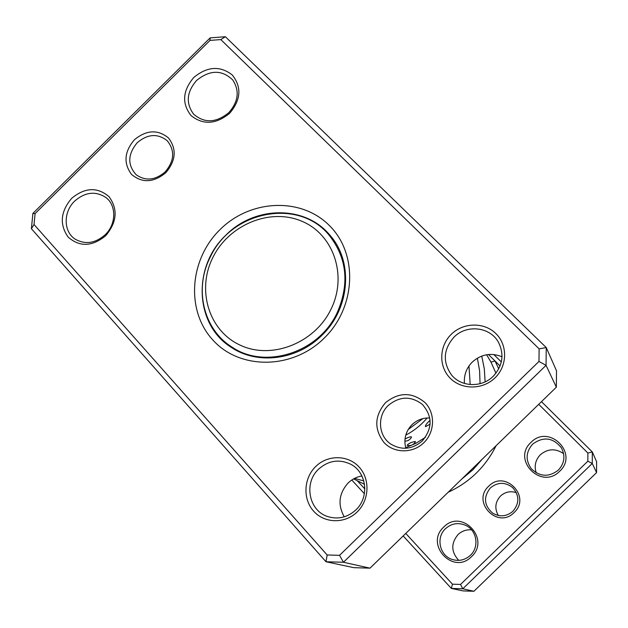 <?xml version="1.0" encoding="UTF-8"?>
<svg xmlns="http://www.w3.org/2000/svg" width="628" height="628" viewBox="0 0 628 628"><rect width="100%" height="100%" fill="white"/><g stroke="black" fill="none" stroke-linecap="round" stroke-linejoin="round"><path stroke-width="0.94" d="M331.011 309.204C347.786 275.37 333.327 234.009 301.503 221.103C269.899 207.711 228.969 224.761 212.939 257.339C196.462 289.72 208.653 330.815 240.218 345.172C271.516 360.025 314.714 343.241 331.011 309.204M337.205 312.658C349.694 283.809 347.017 258.006 329.182 235.264C298.795 197.561 231.52 210.765 210.356 256.915C194.044 288.338 203.025 328.766 231.434 346.735C264.498 369.947 318.757 353.014 337.205 312.658M332.816 238.852L329.904 236.104M232.36 347.347L235.461 349.875M165.816 172.739C153.577 182.724 142.148 183.274 131.535 174.403C123.339 163.288 124.281 151.756 134.353 139.809C146.371 129.894 157.738 129.258 168.445 137.917C176.868 148.977 175.989 160.587 165.816 172.739M137.249 142.689C127.696 154.198 127.319 164.866 136.119 174.686C145.5 181.28 155.187 180.354 165.164 171.907C174.419 160.901 175.086 150.484 167.158 140.68C157.667 133.254 147.698 133.921 137.249 142.689M405.837 448.259C403.521 439.302 405.594 431.428 412.046 424.63C417.078 419.912 422.982 417.699 429.772 417.997M423.79 442.771C412.8 453.62 394.086 453.432 384.022 442.552C373.927 429.167 374.421 415.877 385.498 402.689C398.945 391.958 412.125 391.927 425.03 402.603C435.455 413.161 434.945 432.08 423.79 442.771M388.285 405.437C376.926 415.924 378.213 436.044 390.938 444.169C401.849 450.488 412.282 449.428 422.252 440.989C432.614 428.461 432.661 416.27 422.377 404.424C411.002 395.781 399.636 396.119 388.285 405.437M464.437 383.441C463.77 375.199 466.392 368.063 472.303 362.034C481.229 354.176 491.127 352.418 502.015 356.767M344.254 516.828C337.55 504.739 338.845 493.451 348.14 482.971C352.057 479.211 356.641 476.864 361.893 475.945M229.683 113.268C215.993 124.43 203.111 125.2 191.045 115.576C181.673 103.455 182.591 90.754 193.785 77.48C207.201 66.395 220.004 65.532 232.195 74.897C241.843 86.939 241.003 99.734 229.683 113.268M196.595 80.455C186.618 92.065 185.637 103.298 193.652 114.17C204.477 123.457 216.205 122.939 228.843 112.608C238.436 101.603 239.739 90.73 232.76 79.984C221.912 69.575 209.862 69.732 196.595 80.455M495.021 377.836C482.744 389.949 461.619 389.988 450.143 378.142C438.477 366.469 439.113 345.997 451.32 334.261C463.346 322.352 484.157 321.936 495.885 333.578C507.785 345.047 507.471 365.896 495.021 377.836M453.997 337.126C443.282 349.458 442.489 362.105 451.611 375.073C461.352 387.146 481.872 387.829 493.239 376.251C502.832 365.637 504.504 354.184 498.247 341.907C489.762 326.693 466.392 324.315 453.997 337.126M357.151 511.969C344.968 523.988 324.472 523.501 313.608 511.145C302.563 498.962 303.646 478.12 315.751 466.478C327.698 454.656 347.896 454.766 359.004 466.918C370.284 478.897 369.5 500.124 357.151 511.969M318.639 469.116C303.52 482.799 308.717 510.784 327.769 516.577C338.123 519.694 347.472 517.488 355.825 509.96C369.759 497.227 366.666 471.981 350.471 464.116C339.018 458.864 328.405 460.528 318.639 469.116M105.708 235.712C92.167 246.733 79.646 247.189 68.146 237.078C59.33 224.479 60.508 211.565 71.678 198.322C84.953 187.372 97.395 186.822 109.021 196.666C118.111 209.195 117.004 222.202 105.708 235.712M74.653 201.109C63.138 211.942 63.389 231.834 75.313 239.221C85.377 244.834 95.346 243.326 105.229 234.699C116.376 224.188 116.565 205.207 105.755 197.404C95.464 190.834 85.094 192.066 74.653 201.109M324.009 338.319C292.216 369.837 239.574 369.939 212.821 339.968C185.582 310.436 189.483 259.301 220.09 229.55C250.297 199.39 301.024 196.894 329.378 225.538C358.196 253.704 356.217 307.241 324.009 338.319M225.805 235.233C192.419 266.374 194.523 324.715 231.371 347.417C257.401 365.049 297.13 360.166 321.654 335.54C350.173 308.607 353.58 261.484 329.849 235.115C305.075 204.979 254.544 205.701 225.805 235.233M327.157 554.987L325.987 561.754L353.839 567.673L369.994 568.159L556.353 387.201L546.054 365.347L343.453 562.256L325.987 561.754L31.4 228.725L32.892 213.41L210.16 37.868L225.366 36.722L546.258 347.567L546.054 365.347L538.965 361.461L539.122 348.846L220.813 39.595L210.011 40.404L35.082 213.622L34.022 224.51L327.157 554.987L339.552 555.325L538.965 361.461M369.994 568.159L343.453 562.256L339.552 555.325M556.353 387.201L556.51 370.795L546.258 347.567L539.122 348.846M31.4 228.725L34.022 224.51M32.892 213.41L35.082 213.622M210.16 37.868L210.011 40.404M220.813 39.595L225.366 36.722M488.717 486.221C504.841 469.226 531.649 496.654 514.089 512.558C497.643 529.592 471.259 501.811 488.717 486.221M512.919 511.27C519.544 503.271 519.45 495.374 512.652 487.595C505.148 481.857 497.729 481.959 490.397 487.901C483.262 496.96 483.976 505.352 492.564 513.068C499.739 517.244 506.529 516.648 512.919 511.27M498.31 515.51C494.432 508.492 495.162 502 500.492 496.049C505.124 491.905 510.407 490.766 516.342 492.635M443.76 527.033C461.627 508.185 490.939 539.052 471.479 556.683C453.22 575.578 424.426 544.28 443.76 527.033M470.396 555.309C479.337 547.192 477.037 530.888 466.329 525.667C458.746 522.166 451.799 523.171 445.488 528.666C435.714 537.442 439.561 555.599 452.129 559.422C458.95 561.479 465.034 560.113 470.396 555.309M530.99 442.41C548.919 423.492 579.228 453.534 559.658 471.275C541.328 490.24 511.537 459.767 530.99 442.41M558.386 470.082C564.517 463.315 565.514 455.897 561.393 447.835C552.993 437.488 543.408 436.256 532.63 444.137C525.762 452.058 525.353 460.293 531.398 468.833C539.986 476.911 548.982 477.327 558.386 470.082M458.73 560.372C451.077 551.941 450.841 543.338 458.032 534.561C461.863 530.998 466.369 529.428 471.55 529.844M536.21 472.837C534.051 465.976 535.441 459.939 540.394 454.703C547.851 448.573 555.584 448.219 563.606 453.651M363.785 480.915L354.514 478.387M470.191 384.548L468.967 365.975L470.191 384.548M405.759 533.431L452.443 584.173L460.544 584.44L587.847 461.195L592.267 463.464L462.781 588.797L451.351 588.42L463.072 590.909L473.912 591.278L596.569 472.601L596.6 461.674L592.306 451.94L592.267 463.464L596.569 472.601M452.443 584.173L451.351 588.42L403.168 535.943M364.389 493.718L351.782 479.996M460.544 584.44L462.781 588.797L473.912 591.278M493.812 354.514L501.325 361.948M541.469 401.653L592.306 451.94L587.886 453.031L538.73 404.314M500.076 365.998L488.466 354.498M357.261 480.71L364.829 488.937M587.847 461.195L587.886 453.031M481.747 356.06L484.306 368.793L485.122 381.871M498.758 368.871L495.045 361.014L490.97 362.073L486.59 354.749M480.059 383.7L479.596 370.779L477.359 358.156M364.829 488.647L364.256 488.317L364.797 487.281M411.371 437.426L411.426 436.853C410.17 436.688 408.027 437.418 404.997 439.043M415.304 442.041L415.359 441.508C411.544 442.081 408.789 443.321 407.101 445.228L407.541 445.346M430.07 420.313C427.032 422.989 425.478 425.054 425.392 426.506L425.925 426.545M427.15 417.981C421.105 425.101 413.978 430.816 405.767 435.125M461.713 479.093L472.829 469.854L482.406 459.005M496.104 445.699C485.523 466.855 469.54 482.375 448.164 492.25M495.939 373.236L490.97 362.073M335.077 242.125L329.182 235.264M239.009 351.688L231.434 346.735M353.556 478.897L364.499 484.259M425.344 437.371L415.885 443.329L405.664 447.646M425.69 426.577L430.094 424.167M407.219 445.283C410.775 446.084 413.514 444.922 415.43 441.822M404.856 441.146C407.847 441.123 410.06 439.796 411.497 437.182M408.184 429.528L422.848 418.617"/></g></svg>
